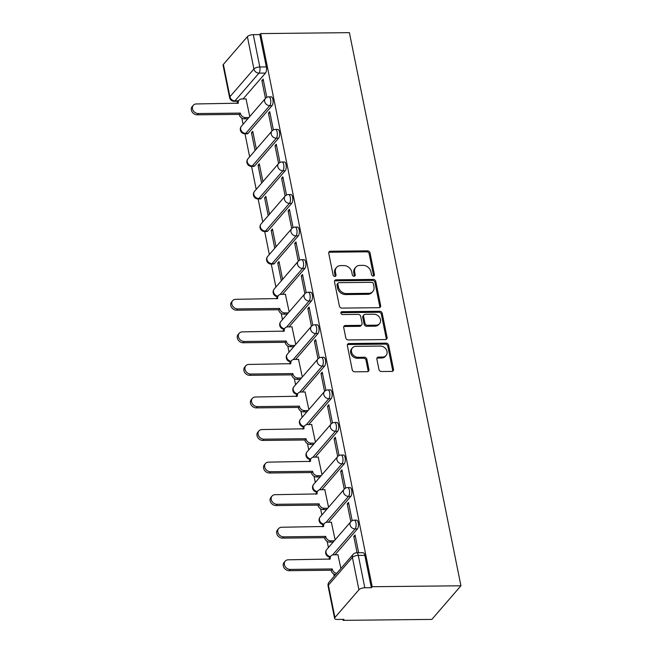<?xml version="1.0" encoding="UTF-8"?>
<svg xmlns="http://www.w3.org/2000/svg" width="653" height="653" viewBox="0 0 653 653"><rect width="100%" height="100%" fill="white"/><g stroke="black" fill="none" stroke-linecap="round" stroke-linejoin="round"><path stroke-width="0.98" d="M373.255 276.088A1.584 1.314 40.9 0 0 374.414 274.635L370.022 252.866A2.261 1.869 40.9 0 0 367.549 250.842L330.394 251.242A2.261 1.869 40.9 0 0 328.745 253.307L333.128 275.076A1.584 1.314 40.9 0 0 336.017 275.044L335.454 272.228A7.24 5.991 40.9 0 1 336.581 267.42A7.24 5.991 40.9 0 1 340.735 265.6L343.829 265.567A7.24 5.991 40.9 0 1 351.763 272.056L352.326 274.872A1.584 1.314 40.9 0 0 355.216 274.84L354.652 272.023A7.24 5.991 40.9 0 1 355.779 267.216A7.24 5.991 40.9 0 1 359.934 265.396L363.027 265.363A7.24 5.991 40.9 0 1 370.953 271.852L371.524 274.668A1.584 1.314 40.9 0 0 373.255 276.088M373.589 276.048A1.584 1.314 40.9 0 0 373.565 275.615L369.174 253.846A2.261 1.869 40.9 0 0 366.7 251.821L329.545 252.221A2.261 1.869 40.9 0 0 328.777 252.385M335.193 276.456A1.584 1.314 40.9 0 0 335.177 276.023L334.605 273.207L335.454 272.228M354.391 276.252A1.584 1.314 40.9 0 0 354.367 275.819L353.804 273.003L354.652 272.023M378.96 369.5A2.261 1.869 40.9 0 0 381.434 371.524L391.857 371.418A2.261 1.869 40.9 0 0 393.506 369.345L388.633 345.168A2.261 1.869 40.9 0 0 386.16 343.143L349.004 343.535A2.261 1.869 40.9 0 0 347.355 345.608L352.228 369.786A2.261 1.869 40.9 0 0 354.701 371.81L367.296 371.679A2.261 1.869 40.9 0 0 368.945 369.606L366.864 359.256A2.261 1.869 40.9 0 0 364.382 357.232L358.138 357.297A6.057 5.012 40.9 0 1 352.302 353.885A6.057 5.012 40.9 0 1 352.457 347.853A6.057 5.012 40.9 0 1 355.926 346.335L380.389 346.074A6.057 5.012 40.9 0 1 386.225 349.486A6.057 5.012 40.9 0 1 386.07 355.518A6.057 5.012 40.9 0 1 382.601 357.036L378.52 357.085A2.261 1.869 40.9 0 0 376.871 359.15L378.96 369.5M460.928 585.782L372.194 586.721L260.661 33.597L349.404 32.65L460.928 585.782L431.845 619.403L343.103 620.35L342.907 619.379M379.009 307.694A2.261 1.869 40.9 0 0 380.658 305.628L375.785 281.451A2.261 1.869 40.9 0 0 373.312 279.427L336.156 279.819A2.261 1.869 40.9 0 0 334.507 281.892L339.38 306.069A2.261 1.869 40.9 0 0 341.854 308.094L379.009 307.694M382.209 313.309L387.082 337.487A2.261 1.869 40.9 0 1 385.433 339.552L348.278 339.952A2.261 1.869 40.9 0 1 345.804 337.928L343.715 327.577A2.261 1.869 40.9 0 1 345.372 325.504L360.44 325.349A2.261 1.869 40.9 0 0 362.089 323.276L360.701 316.411A2.261 1.869 40.9 0 0 358.228 314.387L342.539 314.55A1.584 1.314 40.9 0 1 341.96 311.685L379.736 311.285A2.261 1.869 40.9 0 1 382.209 313.309L381.36 314.289L386.241 338.466L387.082 337.487M241.839 118.12L243.079 124.266M245.006 133.832L249.642 156.834M251.568 166.393L256.205 189.394M258.131 198.953L262.775 221.955M264.702 231.513L269.338 254.515M271.264 264.073L275.901 287.075M281.231 313.489L282.471 319.635M287.793 346.049L289.034 352.204M294.356 378.609L295.597 384.764M300.927 411.17L302.168 417.324M307.49 443.738L308.73 449.884M314.06 476.298L315.293 482.445M320.623 508.858L321.864 515.005M327.186 541.419L328.426 547.573M333.756 573.979L334.205 576.224M372.194 586.721L371.345 587.708L364.823 587.773A4.612 1.771 168.6 0 0 358.921 589.781L334.924 617.526A4.612 1.771 168.6 0 0 334.605 618.391A4.612 1.771 168.6 0 0 337.43 619.436L343.951 619.37L343.103 620.35M260.661 33.597L259.812 34.576L266.334 66.924A4.612 1.894 89.4 0 1 265.477 73.063L243.087 98.954M247.389 36.65L223.391 64.394L229.913 96.75L253.911 69.006L247.389 36.65A4.612 1.771 -11.4 0 1 253.291 34.642L259.821 66.998A4.612 1.894 89.4 0 1 258.963 73.136L234.966 100.88A4.612 1.894 89.4 0 1 234.174 101.313L238.067 101.272M259.812 34.576L253.291 34.642M238.435 100.84L234.966 100.88A4.612 3.812 40.9 0 1 229.913 96.75A4.612 1.771 168.6 0 0 229.603 97.615L223.073 65.259A4.612 1.771 -11.4 0 1 223.391 64.394M273.387 129.914L269.713 111.671L268.44 113.14L270.007 113.124M256.343 149.088L252.752 131.277L251.478 132.747L253.046 132.73M279.957 162.475L276.276 144.231L275.003 145.701L276.57 145.684M262.906 181.648L259.314 163.838L258.041 165.307L259.608 165.291M286.52 195.035L282.839 176.792L281.574 178.269L283.133 178.253M269.469 214.208L265.877 196.398L264.612 197.875L266.171 197.859M293.083 227.595L289.41 209.36L288.136 210.829L289.703 210.813M276.039 246.769L272.448 228.966L271.175 230.436L272.742 230.419M299.654 260.163L295.972 241.92L294.699 243.389L296.266 243.373M282.602 279.329L279.011 261.526L277.737 262.996L279.304 262.979M306.216 292.724L302.535 274.48L301.27 275.95L302.829 275.933M289.165 311.897L285.402 294.291M312.779 325.284L309.106 307.041L307.832 308.51L309.4 308.494M295.736 344.458L291.964 326.851M319.35 357.844L315.668 339.601L314.395 341.07L315.962 341.054M302.298 377.018L298.535 359.411M325.912 390.404L322.231 372.161L320.966 373.638L322.525 373.622M308.861 409.578L305.098 391.971M332.475 422.964L328.802 404.729L327.528 406.199L329.096 406.182M315.432 442.138L311.661 424.54M339.046 455.533L335.364 437.29L334.091 438.759L335.658 438.743M321.994 474.698L318.231 457.1M345.608 488.093L341.935 469.85L340.662 471.319L342.221 471.303M328.565 507.267L324.794 489.66M352.179 520.653L348.498 502.41L347.225 503.879L348.792 503.863M335.128 539.827L331.357 522.22M358.644 552.748L355.061 534.97L353.787 536.44L355.354 536.423M340.907 568.477L337.928 554.781M357.395 528.922L355.085 528.946A4.612 1.894 89.4 0 0 356.081 523.763A4.612 1.894 89.4 0 0 354.195 520.163L356.505 520.139A4.612 1.894 -90.6 0 1 358.399 523.739A4.612 1.894 -90.6 0 1 357.395 528.922L335.005 554.813M350.832 496.362L348.522 496.386A4.612 1.894 89.4 0 0 349.518 491.203A4.612 1.894 89.4 0 0 347.633 487.603L349.943 487.579A4.612 1.894 -90.6 0 1 351.828 491.178A4.612 1.894 -90.6 0 1 350.832 496.362L328.443 522.253M344.27 463.801L341.952 463.826A4.612 1.894 89.4 0 0 342.947 458.635A4.612 1.894 89.4 0 0 341.062 455.043L343.38 455.019A4.612 1.894 -90.6 0 1 345.266 458.61A4.612 1.894 -90.6 0 1 344.27 463.801L321.872 489.693M337.699 431.241L335.389 431.266A4.612 1.894 89.4 0 0 336.385 426.074A4.612 1.894 89.4 0 0 334.499 422.475L336.809 422.45A4.612 1.894 -90.6 0 1 338.695 426.05A4.612 1.894 -90.6 0 1 337.699 431.241L315.309 457.133M331.136 398.681L328.826 398.705A4.612 1.894 89.4 0 0 329.822 393.514A4.612 1.894 89.4 0 0 327.937 389.914L330.247 389.89A4.612 1.894 -90.6 0 1 332.132 393.49A4.612 1.894 -90.6 0 1 331.136 398.681L308.738 424.564M324.574 366.121L322.256 366.145A4.612 1.894 89.4 0 0 323.251 360.954A4.612 1.894 89.4 0 0 321.366 357.354L323.684 357.33A4.612 1.894 -90.6 0 1 325.569 360.929A4.612 1.894 -90.6 0 1 324.574 366.121L302.176 392.004M318.003 333.552L315.693 333.577A4.612 1.894 89.4 0 0 316.689 328.394A4.612 1.894 89.4 0 0 314.803 324.794L317.113 324.77A4.612 1.894 -90.6 0 1 318.999 328.369A4.612 1.894 -90.6 0 1 318.003 333.552L295.613 359.444M311.44 300.992L309.13 301.017A4.612 1.894 89.4 0 0 310.126 295.833A4.612 1.894 89.4 0 0 308.232 292.234L310.55 292.209A4.612 1.894 -90.6 0 1 312.436 295.809A4.612 1.894 -90.6 0 1 311.44 300.992L289.042 326.884M304.878 268.432L302.559 268.456A4.612 1.894 89.4 0 0 303.555 263.265A4.612 1.894 89.4 0 0 301.67 259.674L303.98 259.649A4.612 1.894 -90.6 0 1 305.873 263.241A4.612 1.894 -90.6 0 1 304.878 268.432L282.48 294.323M298.307 235.872L295.997 235.896A4.612 1.894 89.4 0 0 296.993 230.705A4.612 1.894 89.4 0 0 295.107 227.113L297.417 227.081A4.612 1.894 -90.6 0 1 299.303 230.68A4.612 1.894 -90.6 0 1 298.307 235.872L274.309 263.616L271.999 263.641A4.612 1.894 89.4 0 1 271.207 264.073L273.517 264.049A4.612 1.894 -90.6 0 0 274.309 263.616M291.744 203.312L289.434 203.336A4.612 1.894 89.4 0 0 290.43 198.145A4.612 1.894 89.4 0 0 288.536 194.545L290.854 194.521A4.612 1.894 -90.6 0 1 292.74 198.12A4.612 1.894 -90.6 0 1 291.744 203.312L267.746 231.056L265.428 231.08A4.612 1.894 89.4 0 1 264.636 231.513L266.955 231.489A4.612 1.894 -90.6 0 0 267.746 231.056M285.181 170.751L282.863 170.776A4.612 1.894 89.4 0 0 283.859 165.584A4.612 1.894 89.4 0 0 281.974 161.985L284.284 161.96A4.612 1.894 -90.6 0 1 286.177 165.56A4.612 1.894 -90.6 0 1 285.181 170.751L261.176 198.496L258.866 198.52A4.612 1.894 89.4 0 1 258.074 198.953L260.384 198.928A4.612 1.894 -90.6 0 0 261.176 198.496M278.611 138.183L276.301 138.207A4.612 1.894 89.4 0 0 277.296 133.024A4.612 1.894 89.4 0 0 275.411 129.425L277.721 129.4A4.612 1.894 -90.6 0 1 279.606 133A4.612 1.894 -90.6 0 1 278.611 138.183L254.613 165.927L252.303 165.952A4.612 1.894 89.4 0 1 251.503 166.393L253.821 166.368A4.612 1.894 -90.6 0 0 254.613 165.927M272.048 105.623L269.73 105.647A4.612 1.894 89.4 0 0 270.726 100.464A4.612 1.894 89.4 0 0 268.84 96.864L271.158 96.84A4.612 1.894 -90.6 0 1 273.044 100.44A4.612 1.894 -90.6 0 1 272.048 105.623L248.05 133.367L245.732 133.392A4.612 1.894 89.4 0 1 244.94 133.832L247.258 133.808A4.612 1.894 -90.6 0 0 248.05 133.367M266.824 97.354L263.143 79.111L261.869 80.58L263.437 80.564M249.773 116.528L246.01 98.921M251.478 132.747L255.07 150.557M258.041 165.307L261.633 183.118M264.612 197.875L268.203 215.678M271.175 230.436L274.766 248.238M277.737 262.996L281.329 280.806M261.869 80.58L265.461 98.391M371.345 587.708L364.823 555.352A4.612 1.894 -90.6 0 0 363.076 552.699L356.554 552.773A4.612 1.894 89.4 0 1 358.301 555.417L364.823 587.773M268.44 113.14L272.032 130.951M275.003 145.701L278.594 163.511M281.574 178.269L285.157 196.071M288.136 210.829L291.728 228.632M294.699 243.389L298.29 261.2M301.27 275.95L304.861 293.76M307.832 308.51L311.424 326.32M314.395 341.07L317.987 358.881M320.966 373.638L324.557 391.441M327.528 406.199L331.12 424.001M334.091 438.759L337.683 456.569M340.662 471.319L344.253 489.13M347.225 503.879L350.816 521.69M353.787 536.44L357.085 552.765M355.779 267.216L354.93 268.195A7.24 5.991 40.9 0 0 353.804 273.003M336.581 267.42L335.732 268.399A7.24 5.991 40.9 0 0 334.605 273.207M379.777 307.53A2.261 1.869 40.9 0 0 379.817 306.608L374.936 282.431A2.261 1.869 40.9 0 0 372.463 280.406L335.307 280.798A2.261 1.869 40.9 0 0 334.54 280.97M373.353 283.737A1.584 1.314 40.9 0 0 371.614 282.316L339.005 282.659A1.584 1.314 40.9 0 0 337.846 284.112L338.45 287.083A7.24 5.991 40.9 0 0 346.376 293.572L368.667 293.328A7.24 5.991 40.9 0 0 372.822 291.516A7.24 5.991 40.9 0 0 373.949 286.708L373.353 283.737M338.099 283.059L337.25 284.039A1.584 1.314 40.9 0 0 337.005 285.092L337.846 284.112M372.822 291.516L371.973 292.495A7.24 5.991 40.9 0 1 367.819 294.315L345.527 294.552A7.24 5.991 40.9 0 1 337.601 288.063L337.005 285.092M386.201 339.389A2.261 1.869 40.9 0 0 386.241 338.466M361.738 324.778L360.889 325.757A2.261 1.869 40.9 0 1 359.591 326.329L344.523 326.484A2.261 1.869 40.9 0 0 343.756 326.655M381.36 314.289A2.261 1.869 40.9 0 0 378.887 312.265L341.111 312.665A1.584 1.314 40.9 0 0 340.784 312.705M376.071 325.178A6.057 5.012 40.9 0 0 379.548 323.659A6.057 5.012 40.9 0 0 379.695 317.636A6.057 5.012 40.9 0 0 373.859 314.215L365.247 314.313A2.261 1.869 40.9 0 0 363.59 316.379L364.978 323.243A2.261 1.869 40.9 0 0 367.451 325.276L376.071 325.178L375.222 326.157A6.057 5.012 40.9 0 0 378.699 324.639L379.548 323.659M363.95 314.877L363.101 315.856A2.261 1.869 40.9 0 0 362.741 317.358L363.59 316.379M375.222 326.157L366.611 326.255A2.261 1.869 40.9 0 1 364.129 324.223L362.741 317.358M386.07 355.518L385.229 356.497A6.057 5.012 40.9 0 1 381.752 358.015L377.671 358.064A2.261 1.869 40.9 0 0 376.903 358.228M352.457 347.853L351.608 348.833A6.057 5.012 40.9 0 0 351.461 354.865A6.057 5.012 40.9 0 0 357.289 358.277L358.138 357.297M368.063 371.508A2.261 1.869 40.9 0 0 368.096 370.586L366.015 360.236A2.261 1.869 40.9 0 0 363.533 358.211L357.289 358.277M392.624 371.247A2.261 1.869 40.9 0 0 392.665 370.324L387.784 346.147A2.261 1.869 40.9 0 0 385.311 344.123L348.155 344.515A2.261 1.869 40.9 0 0 347.388 344.686M247.822 118.781L244.344 118.822A4.612 3.812 -139.1 0 1 239.3 114.691L240.402 113.41A4.612 3.812 40.9 0 0 245.446 117.54L248.924 117.507M246.222 98.921L241.708 98.97A4.612 3.812 40.9 0 0 239.055 100.121A4.612 3.812 40.9 0 0 238.337 103.182L196.349 103.949A5.306 4.383 40.9 0 0 193.304 105.28A5.306 4.383 40.9 0 0 193.174 110.561A5.306 4.383 40.9 0 0 198.283 113.549L240.337 113.1M239.235 114.373L197.182 114.822A5.306 4.383 -139.1 0 1 192.072 111.834A5.306 4.383 -139.1 0 1 192.202 106.553L193.304 105.28M237.153 103.509A4.612 3.812 -139.1 0 1 237.953 101.395L239.055 100.121M287.214 314.15L283.745 314.191A4.612 3.812 -139.1 0 1 278.692 310.061L279.794 308.779A4.612 3.812 40.9 0 0 284.847 312.909L288.316 312.877M285.614 294.291L281.1 294.34A4.612 3.812 40.9 0 0 278.447 295.491A4.612 3.812 40.9 0 0 277.737 298.552L235.741 299.319A5.306 4.383 40.9 0 0 232.697 300.649A5.306 4.383 40.9 0 0 232.566 305.93A5.306 4.383 40.9 0 0 237.676 308.918L279.729 308.469M278.627 309.742L236.574 310.191A5.306 4.383 -139.1 0 1 231.464 307.204A5.306 4.383 -139.1 0 1 231.595 301.923L232.697 300.649M276.554 298.878A4.612 3.812 -139.1 0 1 277.345 296.764L278.447 295.491M293.785 346.71L290.307 346.751A4.612 3.812 -139.1 0 1 285.263 342.621L286.365 341.348A4.612 3.812 40.9 0 0 291.409 345.478L294.887 345.437M292.185 326.851L287.663 326.9A4.612 3.812 40.9 0 0 285.018 328.051A4.612 3.812 40.9 0 0 284.3 331.12L242.304 331.879A5.306 4.383 40.9 0 0 239.259 333.21A5.306 4.383 40.9 0 0 239.129 338.491A5.306 4.383 40.9 0 0 244.238 341.478L286.3 341.029M285.198 342.303L243.136 342.752A5.306 4.383 -139.1 0 1 238.027 339.764A5.306 4.383 -139.1 0 1 238.157 334.483L239.259 333.21M283.116 331.446A4.612 3.812 -139.1 0 1 283.916 329.332L285.018 328.051M300.347 379.271L296.87 379.311A4.612 3.812 -139.1 0 1 291.826 375.181L292.928 373.908A4.612 3.812 40.9 0 0 297.972 378.038L301.449 377.997M298.748 359.411L294.225 359.46A4.612 3.812 40.9 0 0 291.581 360.619A4.612 3.812 40.9 0 0 290.863 363.68L248.875 364.439A5.306 4.383 40.9 0 0 245.83 365.77A5.306 4.383 40.9 0 0 245.699 371.051A5.306 4.383 40.9 0 0 250.809 374.038L292.862 373.589M291.76 374.871L249.707 375.312A5.306 4.383 -139.1 0 1 244.597 372.324A5.306 4.383 -139.1 0 1 244.728 367.043L245.83 365.77M289.679 364.007A4.612 3.812 -139.1 0 1 290.479 361.893L291.581 360.619M306.91 411.831L303.441 411.872A4.612 3.812 -139.1 0 1 298.388 407.741L299.49 406.468A4.612 3.812 40.9 0 0 304.543 410.598L308.012 410.557M305.318 391.971L300.796 392.02A4.612 3.812 40.9 0 0 298.152 393.179A4.612 3.812 40.9 0 0 297.433 396.24L255.437 397A5.306 4.383 40.9 0 0 252.393 398.33A5.306 4.383 40.9 0 0 252.262 403.611A5.306 4.383 40.9 0 0 257.372 406.599L299.433 406.158M298.323 407.431L256.27 407.88A5.306 4.383 -139.1 0 1 251.16 404.884A5.306 4.383 -139.1 0 1 251.291 399.603L252.393 398.33M296.25 396.567A4.612 3.812 -139.1 0 1 297.042 394.453L298.152 393.179M313.481 444.399L310.004 444.432A4.612 3.812 -139.1 0 1 304.959 440.302L306.061 439.028A4.612 3.812 40.9 0 0 311.106 443.158L314.583 443.126M311.881 424.532L307.359 424.581A4.612 3.812 40.9 0 0 304.714 425.74A4.612 3.812 40.9 0 0 303.996 428.801L262 429.56A5.306 4.383 40.9 0 0 258.955 430.89A5.306 4.383 40.9 0 0 258.825 436.171A5.306 4.383 40.9 0 0 263.934 439.167L305.996 438.718M304.894 439.991L262.832 440.44A5.306 4.383 -139.1 0 1 257.723 437.453A5.306 4.383 -139.1 0 1 257.853 432.164L258.955 430.89M302.812 429.127A4.612 3.812 -139.1 0 1 303.612 427.013L304.714 425.74M320.043 476.959L316.566 476.992A4.612 3.812 -139.1 0 1 311.522 472.862L312.624 471.588A4.612 3.812 40.9 0 0 317.668 475.719L321.145 475.686M318.444 457.092L313.922 457.141A4.612 3.812 40.9 0 0 311.277 458.3A4.612 3.812 40.9 0 0 310.559 461.361L268.571 462.128A5.306 4.383 40.9 0 0 265.526 463.459A5.306 4.383 40.9 0 0 265.396 468.74A5.306 4.383 40.9 0 0 270.505 471.727L312.558 471.278M311.457 472.552L269.403 473.001A5.306 4.383 -139.1 0 1 264.294 470.013A5.306 4.383 -139.1 0 1 264.424 464.732L265.526 463.459M309.375 461.687A4.612 3.812 -139.1 0 1 310.175 459.573L311.277 458.3M326.606 509.52L323.137 509.56A4.612 3.812 -139.1 0 1 318.084 505.43L319.186 504.149A4.612 3.812 40.9 0 0 324.239 508.279L327.716 508.246M325.014 489.66L320.492 489.709A4.612 3.812 40.9 0 0 317.848 490.86A4.612 3.812 40.9 0 0 317.129 493.921L275.133 494.688A5.306 4.383 40.9 0 0 272.089 496.019A5.306 4.383 40.9 0 0 271.958 501.3A5.306 4.383 40.9 0 0 277.068 504.287L319.129 503.838M318.027 505.112L275.966 505.561A5.306 4.383 -139.1 0 1 270.856 502.573A5.306 4.383 -139.1 0 1 270.987 497.292L272.089 496.019M315.946 494.248A4.612 3.812 -139.1 0 1 316.746 492.133L317.848 490.86M333.177 542.08L329.7 542.121A4.612 3.812 -139.1 0 1 324.655 537.99L325.757 536.717A4.612 3.812 40.9 0 0 330.802 540.847L334.279 540.806M331.577 522.22L327.055 522.269A4.612 3.812 40.9 0 0 324.41 523.42A4.612 3.812 40.9 0 0 323.692 526.489L281.696 527.249A5.306 4.383 40.9 0 0 278.651 528.579A5.306 4.383 40.9 0 0 278.521 533.86A5.306 4.383 40.9 0 0 283.639 536.848L325.692 536.399M324.59 537.672L282.529 538.121A5.306 4.383 -139.1 0 1 277.419 535.134A5.306 4.383 -139.1 0 1 277.549 529.852L278.651 528.579M322.509 526.816A4.612 3.812 -139.1 0 1 323.308 524.702L324.41 523.42M335.585 574.632A4.612 3.812 -139.1 0 1 331.218 570.551L332.32 569.277A4.612 3.812 40.9 0 0 336.687 573.358M338.14 554.781L333.626 554.83A4.612 3.812 40.9 0 0 330.973 555.989A4.612 3.812 40.9 0 0 330.255 559.05L288.267 559.809A5.306 4.383 40.9 0 0 285.222 561.139A5.306 4.383 40.9 0 0 285.092 566.42A5.306 4.383 40.9 0 0 290.201 569.408L332.255 568.959M331.153 570.24L289.099 570.681A5.306 4.383 -139.1 0 1 283.99 567.694A5.306 4.383 -139.1 0 1 284.12 562.413L285.222 561.139M329.071 559.376A4.612 3.812 -139.1 0 1 329.871 557.262L330.973 555.989M373.565 275.615L374.414 274.635M335.177 276.023L336.017 275.044M354.367 275.819L355.216 274.84M358.921 589.781L352.4 557.425L328.402 585.17L334.924 617.526M265.477 73.063L258.963 73.136A4.612 3.812 40.9 0 1 253.911 69.006A4.612 1.771 -11.4 0 1 259.821 66.998L266.334 66.924M354.195 520.163A4.612 4.612 0 0 0 350.759 521.755A4.612 3.812 -139.1 0 0 350.041 524.824A4.612 3.812 -139.1 0 0 355.085 528.946L332.565 554.977M347.633 487.603A4.612 4.612 0 0 0 344.188 489.195A4.612 3.812 -139.1 0 0 343.47 492.256A4.612 3.812 -139.1 0 0 348.522 496.386L326.002 522.416M341.062 455.043A4.612 4.612 0 0 0 337.625 456.635A4.612 3.812 -139.1 0 0 336.907 459.696A4.612 3.812 -139.1 0 0 341.952 463.826L319.439 489.856M334.499 422.475A4.612 4.612 0 0 0 331.063 424.075A4.612 3.812 -139.1 0 0 330.345 427.135A4.612 3.812 -139.1 0 0 335.389 431.266L312.869 457.296M327.937 389.914A4.612 4.612 0 0 0 324.492 391.514A4.612 3.812 -139.1 0 0 323.774 394.575A4.612 3.812 -139.1 0 0 328.826 398.705L306.306 424.736M321.366 357.354A4.612 4.612 0 0 0 317.929 358.954A4.612 3.812 -139.1 0 0 317.211 362.015A4.612 3.812 -139.1 0 0 322.256 366.145L299.743 392.175M314.803 324.794A4.612 4.612 0 0 0 311.359 326.386A4.612 3.812 -139.1 0 0 310.648 329.455A4.612 3.812 -139.1 0 0 315.693 333.577L293.173 359.607M308.232 292.234A4.612 4.612 0 0 0 304.796 293.826A4.612 3.812 -139.1 0 0 304.078 296.886A4.612 3.812 -139.1 0 0 309.13 301.017L286.61 327.047M301.67 259.674A4.612 4.612 0 0 0 298.233 261.265A4.612 3.812 -139.1 0 0 297.515 264.326A4.612 3.812 -139.1 0 0 302.559 268.456L280.047 294.487M295.107 227.113A4.612 4.612 0 0 0 291.662 228.705A4.612 3.812 -139.1 0 0 290.952 231.766A4.612 3.812 -139.1 0 0 295.997 235.896L271.999 263.641A4.612 3.812 -139.1 0 1 266.946 259.51A4.612 3.812 40.9 0 1 267.665 256.449A4.612 4.612 0 0 0 271.207 264.073M288.536 194.545A4.612 4.612 0 0 0 285.1 196.145A4.612 3.812 -139.1 0 0 284.382 199.206A4.612 3.812 -139.1 0 0 289.434 203.336L265.428 231.08A4.612 3.812 -139.1 0 1 260.384 226.95A4.612 3.812 40.9 0 1 261.102 223.889A4.612 4.612 0 0 0 264.636 231.513M281.974 161.985A4.612 4.612 0 0 0 278.537 163.585A4.612 3.812 -139.1 0 0 277.819 166.646A4.612 3.812 -139.1 0 0 282.863 170.776L258.866 198.52A4.612 3.812 -139.1 0 1 253.821 194.39A4.612 3.812 40.9 0 1 254.531 191.321A4.612 4.612 0 0 0 258.074 198.953M275.411 129.425A4.612 4.612 0 0 0 271.966 131.016A4.612 3.812 -139.1 0 0 271.248 134.085A4.612 3.812 -139.1 0 0 276.301 138.207L252.303 165.952A4.612 3.812 -139.1 0 1 247.25 161.822A4.612 3.812 40.9 0 1 247.969 158.761A4.612 4.612 0 0 0 251.503 166.393M268.84 96.864A4.612 4.612 0 0 0 265.404 98.456A4.612 3.812 -139.1 0 0 264.685 101.517A4.612 3.812 -139.1 0 0 269.73 105.647L245.732 133.392A4.612 3.812 -139.1 0 1 240.688 129.261A4.612 3.812 40.9 0 1 241.406 126.2A4.612 4.612 0 0 0 244.94 133.832M277.876 296.152A4.612 3.812 -139.1 0 1 273.517 292.071A4.612 3.812 40.9 0 1 274.236 289.01A4.612 4.612 0 0 0 277.468 296.633M284.447 328.72A4.612 3.812 -139.1 0 1 280.08 324.631A4.612 3.812 40.9 0 1 280.798 321.57A4.612 4.612 0 0 0 284.031 329.194M291.009 361.28A4.612 3.812 -139.1 0 1 286.643 357.191A4.612 3.812 40.9 0 1 287.361 354.13A4.612 4.612 0 0 0 290.593 361.754M297.572 393.841A4.612 3.812 -139.1 0 1 293.213 389.759A4.612 3.812 40.9 0 1 293.932 386.69A4.612 4.612 0 0 0 297.164 394.314M304.143 426.401A4.612 3.812 -139.1 0 1 299.776 422.32A4.612 3.812 40.9 0 1 300.494 419.259A4.612 4.612 0 0 0 303.727 426.874M310.706 458.961A4.612 3.812 -139.1 0 1 306.339 454.88A4.612 3.812 40.9 0 1 307.057 451.819A4.612 4.612 0 0 0 310.297 459.443M317.268 491.521A4.612 3.812 -139.1 0 1 312.909 487.44A4.612 3.812 40.9 0 1 313.628 484.379A4.612 4.612 0 0 0 316.86 492.003M323.839 524.09A4.612 3.812 -139.1 0 1 319.472 520A4.612 3.812 40.9 0 1 320.19 516.939A4.612 4.612 0 0 0 323.423 524.563M330.402 556.65A4.612 3.812 -139.1 0 1 326.043 552.56A4.612 3.812 40.9 0 1 326.753 549.5A4.612 4.612 0 0 0 329.994 557.123M364.823 555.352L358.301 555.417A4.612 1.771 -11.4 0 0 352.4 557.425A4.612 3.812 -139.1 0 1 353.118 554.364L329.12 582.109A4.612 4.612 0 0 0 328.084 586.035L334.605 618.391M328.084 586.035A4.612 1.771 168.6 0 1 328.402 585.17A4.612 3.812 -139.1 0 1 329.12 582.109M329.545 252.221L330.394 251.242M366.7 251.821L367.549 250.842M369.174 253.846L370.022 252.866M335.307 280.798L336.156 279.819M372.463 280.406L373.312 279.427M374.936 282.431L375.785 281.451M379.817 306.608L380.658 305.628M337.601 288.063L338.45 287.083M345.527 294.552L346.376 293.572M367.819 294.315L368.667 293.328M344.523 326.484L345.372 325.504M359.591 326.329L360.44 325.349M341.111 312.665L341.96 311.685M378.887 312.265L379.736 311.285M364.129 324.223L364.978 323.243M366.611 326.255L367.451 325.276M377.671 358.064L378.52 357.085M381.752 358.015L382.601 357.036M363.533 358.211L364.382 357.232M366.015 360.236L366.864 359.256M368.096 370.586L368.945 369.606M348.155 344.515L349.004 343.535M385.311 344.123L386.16 343.143M387.784 346.147L388.633 345.168M392.665 370.324L393.506 369.345M239.3 114.691L240.402 113.41M244.344 118.822L245.446 117.54M197.182 114.822L198.283 113.549M278.692 310.061L279.794 308.779M283.745 314.191L284.847 312.909M236.574 310.191L237.676 308.918M285.263 342.621L286.365 341.348M290.307 346.751L291.409 345.478M243.136 342.752L244.238 341.478M291.826 375.181L292.928 373.908M296.87 379.311L297.972 378.038M249.707 375.312L250.809 374.038M298.388 407.741L299.49 406.468M303.441 411.872L304.543 410.598M256.27 407.88L257.372 406.599M304.959 440.302L306.061 439.028M310.004 444.432L311.106 443.158M262.832 440.44L263.934 439.167M311.522 472.862L312.624 471.588M316.566 476.992L317.668 475.719M269.403 473.001L270.505 471.727M318.084 505.43L319.186 504.149M323.137 509.56L324.239 508.279M275.966 505.561L277.068 504.287M324.655 537.99L325.757 536.717M329.7 542.121L330.802 540.847M282.529 538.121L283.639 536.848M331.218 570.551L332.32 569.277M289.099 570.681L290.201 569.408M241.406 126.2L265.404 98.456M247.969 158.761L271.966 131.016M254.531 191.321L278.537 163.585M261.102 223.889L285.1 196.145M267.665 256.449L291.662 228.705M274.236 289.01L298.233 261.265M280.798 321.57L304.796 293.826M287.361 354.13L311.359 326.386M293.932 386.69L317.929 358.954M300.494 419.259L324.492 391.514M307.057 451.819L331.063 424.075M313.628 484.379L337.625 456.635M320.19 516.939L344.188 489.195M326.753 549.5L350.759 521.755M356.554 552.773A4.612 4.612 0 0 0 353.118 554.364M229.603 97.615A4.612 4.612 0 0 0 234.174 101.313"/></g></svg>
